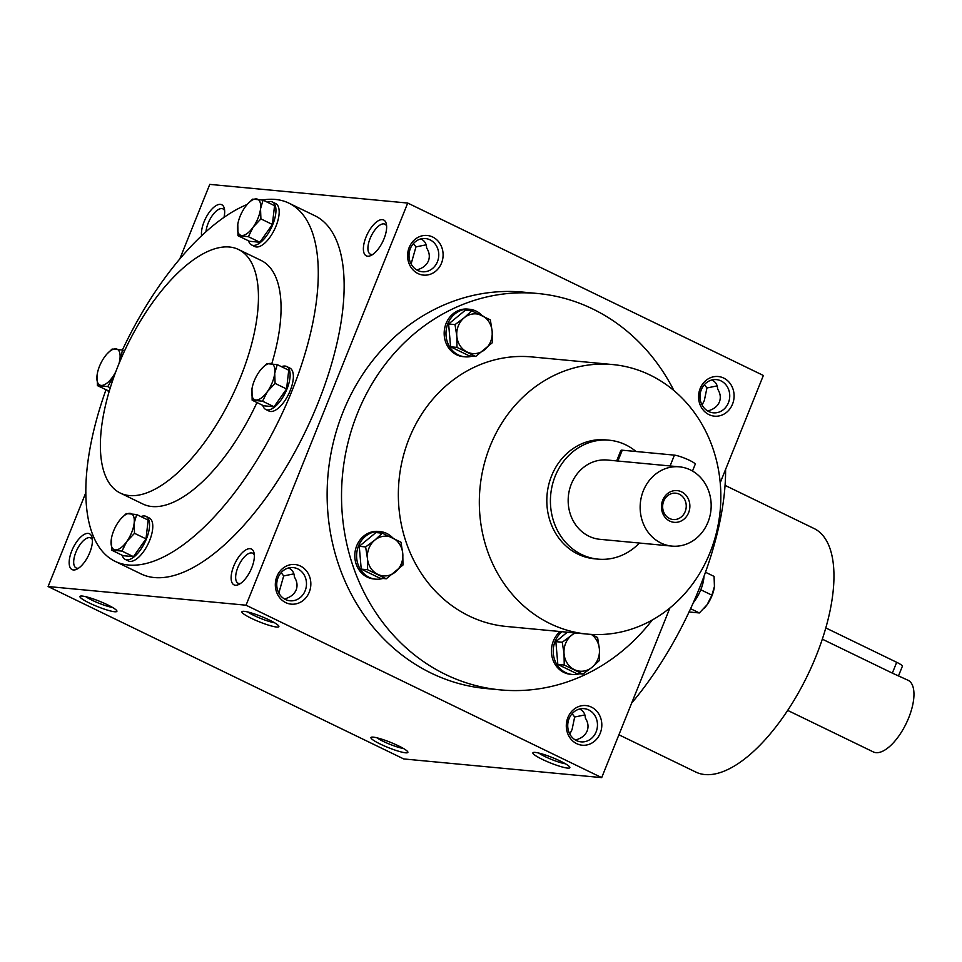 <?xml version="1.0" encoding="UTF-8"?>
<svg xmlns="http://www.w3.org/2000/svg" width="962" height="962" viewBox="0 0 962 962"><rect width="100%" height="100%" fill="white"/><g stroke="black" fill="none" stroke-linecap="round" stroke-linejoin="round"><path stroke-width="1.44" d="M293.903 573.857L283.682 575.937L278.836 593.013M288.612 567.953L288.768 568.025C292.424 569.889 294.276 572.871 294.336 576.947C297.15 581.349 297.751 585.666 296.164 589.898C294.372 594.071 290.873 596.969 285.63 598.604L284.788 599.146M278.078 577.621A16.679 14.851 -84.6 0 1 293.182 567.592A16.679 14.851 -84.6 0 1 306.409 585.581A16.679 14.851 -84.6 0 1 290.055 600.793A16.679 14.851 -84.6 0 1 278.078 577.621M281.157 572.594L283.682 575.937M274.423 622.703A16.679 2.393 21.9 0 1 247.823 612M92.376 539.742A16.679 7.179 -64.1 0 0 90.693 537.938A16.679 7.179 -64.1 0 0 76.96 549.807A16.679 7.179 -64.1 0 0 76.142 567.953A16.679 7.179 -64.1 0 0 78.595 568.157M89.791 552.525A19.901 8.574 -64.1 0 0 92.111 537.722A19.901 8.574 -64.1 0 0 73.076 547.931A19.901 8.574 -64.1 0 0 76.84 569.203A19.901 8.574 -64.1 0 0 89.791 552.525M569.817 734.078L572.065 729.545L574.663 717.003L584.896 714.922M575.769 740.211L576.623 739.658C581.854 738.034 585.365 735.136 587.145 730.964C588.744 726.731 588.131 722.414 585.317 718.013C585.257 713.864 583.357 710.87 579.593 709.018M384.018 238.768A19.901 8.574 -64.1 0 0 386.339 223.966A19.901 8.574 -64.1 0 0 367.304 234.175A19.901 8.574 -64.1 0 0 371.079 255.447A19.901 8.574 -64.1 0 0 384.018 238.768M386.604 225.986A16.679 7.179 -64.1 0 0 384.92 224.182A16.679 7.179 -64.1 0 0 371.188 236.051A16.679 7.179 -64.1 0 0 370.37 254.196A16.679 7.179 -64.1 0 0 372.835 254.401M426.178 244.817L415.957 246.897L411.111 263.973M420.887 238.913L421.043 238.985C424.699 240.861 426.551 243.831 426.611 247.907C429.413 252.309 430.026 256.638 428.427 260.87C426.647 265.031 423.136 267.929 417.905 269.564L417.063 270.118M224.002 217.34A19.901 8.574 -64.1 0 0 224.374 208.682A19.901 8.574 -64.1 0 0 210.822 210.317A19.901 8.574 -64.1 0 0 201.599 235.726M224.651 210.702A16.679 7.179 -64.1 0 0 222.968 208.898A16.679 7.179 -64.1 0 0 212.734 214.959A16.679 7.179 -64.1 0 0 206.012 231.662M112.47 607.419A16.679 2.393 21.9 0 1 85.859 596.717M107.419 604.749A19.901 2.85 21.9 0 1 116.859 610.87A19.901 2.85 21.9 0 1 97.366 606.553A19.901 2.85 21.9 0 1 80.303 596.175A19.901 2.85 21.9 0 1 107.419 604.749M269.384 620.033A19.901 2.85 21.9 0 1 278.812 626.154A19.901 2.85 21.9 0 1 259.319 621.837A19.901 2.85 21.9 0 1 242.268 611.459A19.901 2.85 21.9 0 1 269.384 620.033M380.411 744.119A19.901 2.85 -158.1 0 0 399.483 751.49A19.901 2.85 -158.1 0 0 407.84 751.935A19.901 2.85 -158.1 0 0 390.476 742.327A19.901 2.85 -158.1 0 0 371.296 737.241A19.901 2.85 -158.1 0 0 380.411 744.119M376.851 737.782A16.679 2.393 -158.1 0 0 383.068 741.293A16.679 2.393 -158.1 0 0 403.451 748.484M542.376 759.403A19.901 2.85 -158.1 0 0 561.435 766.774A19.901 2.85 -158.1 0 0 569.805 767.219A19.901 2.85 -158.1 0 0 552.428 757.599A19.901 2.85 -158.1 0 0 533.249 752.524A19.901 2.85 -158.1 0 0 542.376 759.403M538.804 753.066A16.679 2.393 -158.1 0 0 545.021 756.577A16.679 2.393 -158.1 0 0 565.403 763.768M702.092 405.038L704.34 400.505L706.938 387.963L717.171 385.882M708.044 411.183L708.886 410.63C714.129 408.994 717.628 406.096 719.42 401.924C721.007 397.703 720.406 393.374 717.592 388.973C717.532 384.824 715.62 381.83 711.868 379.978M720.213 482.792L763.359 375.469L407.72 203.054L246.044 605.206L601.695 777.621L669.901 607.972M601.695 777.621L403.751 758.946L48.1 586.531L246.044 605.206M251.743 567.808A19.901 8.574 -64.1 0 0 254.064 552.994A19.901 8.574 -64.1 0 0 235.029 563.215A19.901 8.574 -64.1 0 0 238.804 584.475A19.901 8.574 -64.1 0 0 251.743 567.808M262.554 200.012A199.074 85.75 115.9 0 1 288.877 203.126L314.742 215.668A199.074 85.75 115.9 0 1 305.074 432.203A199.074 85.75 115.9 0 1 141.065 573.929L115.199 561.387A199.074 85.75 115.9 0 1 105.988 389.766M407.72 203.054L209.764 184.379L179.81 258.886M85.871 492.568L48.1 586.531M276.912 576.491A19.901 17.737 -84.6 0 1 307.527 572.414A19.901 17.737 -84.6 0 1 294.793 604.076A19.901 17.737 -84.6 0 1 276.912 576.491M600.228 733.224A19.901 17.737 95.4 0 0 582.347 705.639A19.901 17.737 95.4 0 0 569.612 737.301A19.901 17.737 95.4 0 0 600.228 733.224M409.187 247.45A19.901 17.737 -84.6 0 1 439.79 243.374A19.901 17.737 -84.6 0 1 427.068 275.036A19.901 17.737 -84.6 0 1 409.187 247.45M732.503 404.184A19.901 17.737 95.4 0 0 714.61 376.599A19.901 17.737 95.4 0 0 701.887 408.261A19.901 17.737 95.4 0 0 732.503 404.184M537.806 293.506L523.4 292.147A199.074 177.369 95.4 0 0 343.049 411.964A199.074 177.369 95.4 0 0 486.002 688.527L500.396 689.886A199.074 177.369 -84.6 0 1 357.443 413.323A199.074 177.369 -84.6 0 1 537.806 293.506A199.074 177.369 -84.6 0 1 673.929 390.572M118.23 365.512A135.365 58.309 115.9 0 1 238.456 249.471A135.365 58.309 115.9 0 1 231.878 396.717A135.365 58.309 115.9 0 1 120.358 493.097A135.365 58.309 115.9 0 1 118.23 365.512M238.456 249.471L261.099 260.449A135.365 58.309 115.9 0 1 271.825 363.588M256.962 402.537A135.365 58.309 115.9 0 1 142.989 504.064L120.358 493.097M122.414 350.012A199.074 85.75 115.9 0 1 247.198 204.473M288.877 203.126A199.074 85.75 115.9 0 1 279.208 419.66A199.074 85.75 115.9 0 1 115.199 561.387M490.151 446.043A135.365 120.611 -84.6 0 1 612.794 364.574A135.365 120.611 -84.6 0 1 720.165 510.666A135.365 120.611 -84.6 0 1 587.361 634.102A135.365 120.611 -84.6 0 1 490.151 446.043M587.361 634.102L506.385 626.466A135.365 120.611 -84.6 0 1 409.175 438.407A135.365 120.611 -84.6 0 1 531.818 356.926L612.794 364.574M598.075 559.138L594.468 558.79A59.716 53.211 -84.6 0 1 551.587 475.829A59.716 53.211 -84.6 0 1 605.687 439.887L609.295 440.223A59.716 53.211 95.4 0 0 550.709 494.684A59.716 53.211 95.4 0 0 598.075 559.138A59.716 53.211 95.4 0 0 639.429 543.037M652.272 619.997A199.074 177.369 -84.6 0 1 500.396 689.886M725.047 485.365L813.96 528.463A135.365 58.309 115.9 0 1 807.383 675.721A135.365 58.309 115.9 0 1 695.863 772.089L618.915 734.788M725.588 469.432A199.074 85.75 115.9 0 1 631.649 703.114M704.412 384.632L706.938 387.963M415.957 246.897L413.432 243.566M728.414 402.777A16.679 14.851 95.4 0 0 716.437 379.617A16.679 14.851 95.4 0 0 700.083 394.817A16.679 14.851 95.4 0 0 713.311 412.818A16.679 14.851 95.4 0 0 728.414 402.777M410.353 248.581A16.679 14.851 -84.6 0 1 425.457 238.552A16.679 14.851 -84.6 0 1 438.684 256.541A16.679 14.851 -84.6 0 1 422.318 271.753A16.679 14.851 -84.6 0 1 410.353 248.581M596.139 731.817A16.679 14.851 95.4 0 0 584.162 708.657A16.679 14.851 95.4 0 0 567.808 723.857A16.679 14.851 95.4 0 0 581.036 741.858A16.679 14.851 95.4 0 0 596.139 731.817M574.663 717.003L572.137 713.66M254.341 555.014A16.679 7.179 -64.1 0 0 252.645 553.222A16.679 7.179 -64.1 0 0 238.913 565.091A16.679 7.179 -64.1 0 0 238.107 583.225A16.679 7.179 -64.1 0 0 240.56 583.441M685.184 511.568A13.227 11.784 95.4 0 0 675.685 493.181A13.227 11.784 95.4 0 0 662.71 505.242A13.227 11.784 95.4 0 0 673.196 519.528A13.227 11.784 95.4 0 0 685.184 511.568M616.666 460.906L620.863 450.457A11.941 1.708 21.9 0 1 622.246 450.204L674.434 455.134A11.941 1.708 21.9 0 1 687.229 459.283A11.941 1.708 21.9 0 1 695.213 464.285L692.496 471.043M636.05 451.515A59.716 53.211 95.4 0 0 609.295 440.223M679.4 466.835L607.419 460.04A39.815 35.474 95.4 0 0 568.362 496.344A39.815 35.474 95.4 0 0 599.939 539.321L671.921 546.103A39.815 35.474 95.4 0 0 707.996 522.138A39.815 35.474 95.4 0 0 679.4 466.835A39.815 35.474 95.4 0 0 640.343 503.138A39.815 35.474 95.4 0 0 671.921 546.103M688.6 512.734A15.921 14.189 95.4 0 0 674.29 490.668A15.921 14.189 95.4 0 0 664.105 516.005A15.921 14.189 95.4 0 0 688.6 512.734M456.998 347.402L456.806 336.075L455.014 324.603L464.153 317.797A19.901 17.737 95.4 0 0 456.806 336.075A19.901 17.737 95.4 0 0 467.135 352.008A19.901 17.737 95.4 0 0 484.8 349.651A19.901 17.737 95.4 0 0 492.159 331.373A19.901 17.737 95.4 0 0 481.83 315.452A19.901 17.737 95.4 0 0 464.153 317.797L471.693 310.846L490.355 319.901L492.159 331.373L492.34 342.7L475.661 356.457L456.998 347.402L450.601 346.801L469.264 355.856L475.661 356.457M471.693 310.846L465.295 310.245L448.617 324.002L455.014 324.603M448.617 324.002L450.601 346.801M482.166 315.608A23.894 21.284 95.4 0 0 469.528 309.259A23.894 21.284 95.4 0 0 446.091 331.048A23.894 21.284 95.4 0 0 465.043 356.83A23.894 21.284 95.4 0 0 472.246 356.132M469.528 309.259L467.724 309.091A23.894 21.284 95.4 0 0 444.288 330.88A23.894 21.284 95.4 0 0 463.239 356.661L465.043 356.83M367.616 569.732L367.436 558.405L365.632 546.921L374.783 540.127A19.901 17.737 95.4 0 0 367.436 558.405A19.901 17.737 95.4 0 0 377.753 574.326A19.901 17.737 95.4 0 0 395.43 571.981A19.901 17.737 95.4 0 0 402.777 553.703A19.901 17.737 95.4 0 0 392.46 537.77A19.901 17.737 95.4 0 0 374.783 540.127L382.323 533.176L400.986 542.219L402.777 553.703L402.97 565.019L386.291 578.775L367.616 569.732L361.231 569.131L379.894 578.174L386.291 578.775M382.323 533.176L375.926 532.563L359.247 546.32L365.632 546.921M359.247 546.32L361.231 569.131M392.797 537.938A23.894 21.284 95.4 0 0 380.146 531.589A23.894 21.284 95.4 0 0 356.722 553.366A23.894 21.284 95.4 0 0 375.661 579.16A23.894 21.284 95.4 0 0 382.864 578.463M380.146 531.589L378.355 531.421A23.894 21.284 95.4 0 0 354.918 553.198A23.894 21.284 95.4 0 0 373.869 578.98L375.661 579.16M567.279 632.214L555.856 641.642L557.84 664.441L564.237 665.043L564.045 653.715L562.253 642.243L571.392 635.437A19.901 17.737 95.4 0 0 564.045 653.715A19.901 17.737 95.4 0 0 574.374 669.648A19.901 17.737 95.4 0 0 592.039 667.291A19.901 17.737 95.4 0 0 599.398 649.013A19.901 17.737 95.4 0 0 591.317 634.403M555.856 641.642L562.253 642.243M575.324 632.972A19.901 17.737 95.4 0 0 571.392 635.437L574.362 632.876M561.964 631.709A23.894 21.284 95.4 0 0 553.944 657.371A23.894 21.284 95.4 0 0 572.282 674.47A23.894 21.284 95.4 0 0 579.485 673.773M560.161 631.541A23.894 21.284 95.4 0 0 552.14 657.202A23.894 21.284 95.4 0 0 570.478 674.302L572.282 674.47M557.84 664.441L576.503 673.496L582.9 674.097L592.039 667.291L599.579 660.341L599.398 649.013L597.594 637.529L591.786 634.427M582.9 674.097L564.237 665.043M690.584 608.693L699.374 612.95L707.082 604.761L711.916 595.165L714.429 586.483L714.069 576.394L705.471 572.234M700.781 589.766L711.916 595.165M714.345 587.169A19.901 8.574 115.9 0 1 714.237 587.902A19.901 8.574 115.9 0 1 707.082 604.761A19.901 8.574 115.9 0 1 704.461 608.056A19.901 8.574 115.9 0 1 704.184 608.357M703.956 576.406A23.894 10.293 115.9 0 1 693.289 602.717M688.984 611.976L699.374 612.95M237.975 235.702L249.459 241.27L259.848 242.256L272.39 224.459L274.555 205.688L263.059 200.12L260.534 208.802L260.906 218.891L253.186 227.092A19.901 8.574 -64.1 0 0 260.534 208.802A19.901 8.574 -64.1 0 0 256.421 198.93A19.901 8.574 -64.1 0 0 247.583 204.04A19.901 8.574 -64.1 0 0 244.949 207.335A19.901 8.574 -64.1 0 0 237.806 224.194A19.901 8.574 -64.1 0 0 237.602 225.613A19.901 8.574 -64.1 0 0 241.727 235.486A19.901 8.574 -64.1 0 0 253.186 227.092L248.364 236.676L237.975 235.702L237.794 224.302M272.39 224.459L260.906 218.891M248.581 240.849A23.894 10.293 -64.1 0 0 251.587 244.973A23.894 10.293 -64.1 0 0 271.26 227.97A23.894 10.293 -64.1 0 0 272.426 201.984A23.894 10.293 -64.1 0 0 267.328 202.188M251.587 244.973L254.822 246.549A23.894 10.293 -64.1 0 0 274.495 229.533A23.894 10.293 -64.1 0 0 275.661 203.547L272.426 201.984M259.848 242.256L248.364 236.676M247.679 203.932L252.669 199.146L263.059 200.12M252.152 400.204L263.648 405.784L274.038 406.758L286.58 388.973L288.732 370.202L277.248 364.634L274.723 373.316L275.084 383.405L267.376 391.594A19.901 8.574 -64.1 0 0 274.723 373.316A19.901 8.574 -64.1 0 0 270.599 363.444A19.901 8.574 -64.1 0 0 261.76 368.554A19.901 8.574 -64.1 0 0 259.139 371.849A19.901 8.574 -64.1 0 0 251.996 388.708A19.901 8.574 -64.1 0 0 251.791 390.127A19.901 8.574 -64.1 0 0 255.904 400A19.901 8.574 -64.1 0 0 267.376 391.594L262.542 401.19L252.152 400.204L251.972 388.816M286.58 388.973L275.084 383.405M262.77 405.351A23.894 10.293 -64.1 0 0 265.765 409.487A23.894 10.293 -64.1 0 0 285.449 392.472A23.894 10.293 -64.1 0 0 286.604 366.498A23.894 10.293 -64.1 0 0 281.505 366.69M265.765 409.487L268.999 411.051A23.894 10.293 -64.1 0 0 288.684 394.047A23.894 10.293 -64.1 0 0 289.839 368.061L286.604 366.498M274.038 406.758L262.542 401.19M261.868 368.434L266.859 363.648L277.248 364.634M111.58 550.12L123.064 555.687L133.453 556.661L146.008 538.876L148.16 520.105L136.664 514.538L134.151 523.22L134.512 533.309L126.792 541.498A19.901 8.574 -64.1 0 0 134.151 523.22A19.901 8.574 -64.1 0 0 130.026 513.347A19.901 8.574 -64.1 0 0 121.188 518.458A19.901 8.574 -64.1 0 0 118.566 521.753A19.901 8.574 -64.1 0 0 111.412 538.612A19.901 8.574 -64.1 0 0 111.207 540.031A19.901 8.574 -64.1 0 0 115.332 549.903A19.901 8.574 -64.1 0 0 126.792 541.498L121.97 551.094L111.58 550.12L111.4 538.72M146.008 538.876L134.512 533.309M122.186 555.254A23.894 10.293 -64.1 0 0 125.192 559.391A23.894 10.293 -64.1 0 0 144.877 542.388A23.894 10.293 -64.1 0 0 146.032 516.402A23.894 10.293 -64.1 0 0 140.933 516.606M125.192 559.391L128.427 560.954A23.894 10.293 -64.1 0 0 148.1 543.951A23.894 10.293 -64.1 0 0 149.266 517.965L146.032 516.402M133.453 556.661L121.97 551.094M121.284 518.35L126.275 513.552L136.664 514.538M124.495 350.998L122.487 350.024L119.781 361.724M118.939 363.756A19.901 8.574 -64.1 0 0 119.961 358.718A19.901 8.574 -64.1 0 0 115.849 348.833A19.901 8.574 -64.1 0 0 106.998 353.944A19.901 8.574 -64.1 0 0 104.377 357.239A19.901 8.574 -64.1 0 0 97.234 374.098A19.901 8.574 -64.1 0 0 97.03 375.517A19.901 8.574 -64.1 0 0 101.142 385.401A19.901 8.574 -64.1 0 0 112.614 376.996A19.901 8.574 -64.1 0 0 115.885 371.536M114.947 374.026L107.792 386.592L97.402 385.606L97.21 374.206M108.009 390.752A23.894 10.293 -64.1 0 0 108.814 392.724M110.281 387.794L107.792 386.592M109.247 391.209L97.402 385.606M107.107 353.836L112.097 349.05L122.487 350.024M825.781 627.921L896.692 662.301A11.941 1.708 21.9 0 1 902.38 666.245L898.58 675.685M787.698 710.413L873.34 751.935A39.815 17.148 115.9 0 0 906.144 723.592A39.815 17.148 115.9 0 0 908.08 680.278L892.339 673.123L896.692 662.301M822.306 639.165L892.339 673.123M670.081 465.957L674.434 455.134M617.905 461.026L622.246 450.204"/></g></svg>
